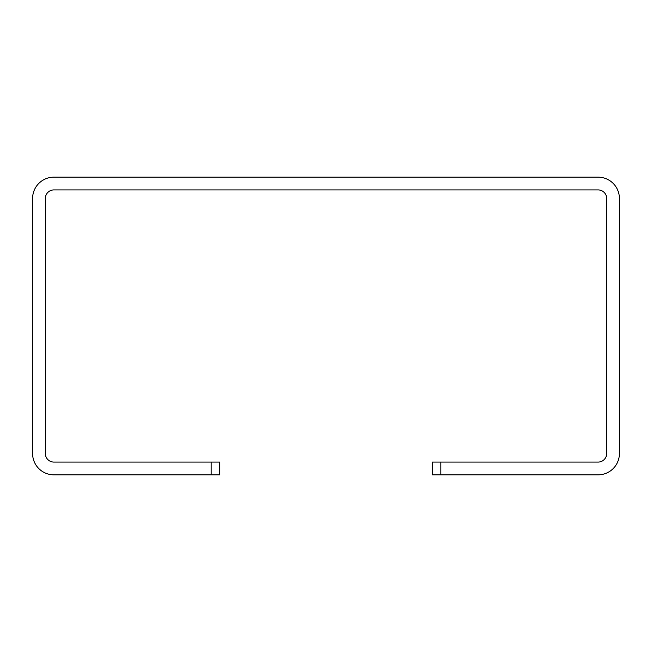 <?xml version="1.0" encoding="UTF-8"?>
<svg xmlns="http://www.w3.org/2000/svg" width="652" height="652" viewBox="0 0 652 652"><rect width="100%" height="100%" fill="white"/><g stroke="black" fill="none" stroke-linecap="round" stroke-linejoin="round"><path stroke-width="0.98" d="M440.809 474.827L432.3 474.827L432.3 462.072L440.809 462.072L440.809 474.827L598.137 474.827A21.263 21.263 0 0 0 619.4 453.564L619.4 198.436A21.263 21.263 0 0 0 598.137 177.173L53.863 177.173A21.263 21.263 0 0 0 32.6 198.436L32.6 453.564A21.263 21.263 0 0 0 53.863 474.827L211.191 474.827L211.191 462.072L53.863 462.072A8.5 8.5 0 0 1 45.355 453.564L45.355 198.436A8.5 8.5 0 0 1 53.863 189.928L598.137 189.928A8.5 8.5 0 0 1 606.645 198.436L606.645 453.564A8.5 8.5 0 0 1 598.137 462.072L440.809 462.072M211.191 462.072L219.7 462.072L219.7 474.827L211.191 474.827"/></g></svg>
